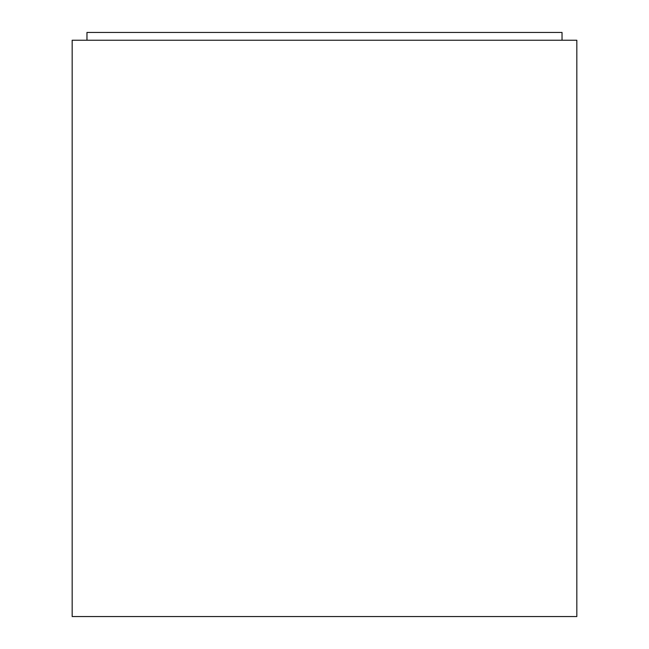 <?xml version="1.0" encoding="UTF-8"?>
<svg xmlns="http://www.w3.org/2000/svg" width="649" height="649" viewBox="0 0 649 649"><rect width="100%" height="100%" fill="white"/><g stroke="black" fill="none" stroke-linecap="round" stroke-linejoin="round"><path stroke-width="0.97" d="M576.831 40.238L72.169 40.238L72.169 616.55L576.831 616.55L576.831 40.238M562.034 39.849L562.034 32.45L86.966 32.45L86.966 39.849"/></g></svg>
